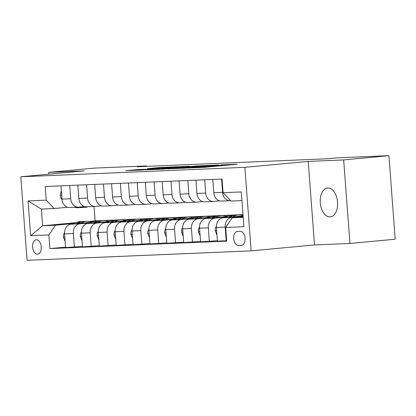 <?xml version="1.0" encoding="UTF-8"?>
<svg xmlns="http://www.w3.org/2000/svg" width="416" height="416" viewBox="0 0 416 416"><rect width="100%" height="100%" fill="white"/><g stroke="black" fill="none" stroke-linecap="round" stroke-linejoin="round"><path stroke-width="0.62" d="M187.689 168.038L204.547 167.3L237.427 164.2L220.74 164.949L223.652 164.949L218.135 165.552L187.689 168.038M329.997 216.882A14.492 8.637 -95.3 0 0 330.262 216.866A14.492 8.637 -95.3 0 0 337.532 201.848A14.492 8.637 -95.3 0 0 327.829 187.985A14.492 8.637 -95.3 0 0 327.564 188.006A14.492 8.637 -95.3 0 0 320.294 203.018A14.492 8.637 -95.3 0 0 329.997 216.882M37.456 254.218A7.249 4.321 -95.3 0 0 37.586 254.207A7.249 4.321 -95.3 0 0 41.22 246.698A7.249 4.321 -95.3 0 0 36.369 239.767A7.249 4.321 -95.3 0 0 36.239 239.777A7.249 4.321 -95.3 0 0 32.599 247.286A7.249 4.321 -95.3 0 0 37.456 254.218M138.658 169.53L125.689 170.7L141.762 170.04L177.741 166.717L158.569 167.601L147.274 168.724L171.917 167.123L142.272 169.863L139.001 169.983L145.787 169.244L138.658 169.53L138.705 170.17M84.167 170.862L48.734 172.359L94 168.126L146.302 165.922L137.249 166.764L327.564 158.735L336.617 157.893L388.918 155.683L343.658 159.916L308.225 161.408L244.858 167.331L20.8 176.784L84.167 170.862M167.783 168.849L186.066 168.08L218.946 164.98L199.774 165.859L167.788 168.943M162.365 169.172L146.292 169.832L179.171 166.733L189.4 166.228L174.647 167.658L179.525 167.471L198.609 165.833L162.365 169.172M240.334 231.39L237.364 231.514A7.02 4.186 -95.3 0 0 237.234 231.525A7.02 4.186 -95.3 0 0 233.714 238.794A7.02 4.186 -95.3 0 0 238.415 245.513L241.384 245.388A7.02 4.186 -95.3 0 0 241.514 245.378A7.02 4.186 -95.3 0 0 245.034 238.103A7.02 4.186 -95.3 0 0 240.334 231.39M244.858 167.331L251.139 250.864L27.082 260.317L20.8 176.784M241.946 200.6L230.994 201.063L223.07 192.712L222.045 179.052L45.224 186.514L46.254 200.169L54.174 208.525L41.35 209.066L42.609 225.768L55.432 225.228L74.292 223.465M223.07 192.712L241.296 191.942L243.906 226.71L225.685 227.479L232.248 217.771L243.157 216.752M65.567 247.13L49.894 248.596L226.715 241.134L225.685 227.479M49.894 248.596L48.87 234.936L30.649 235.706L28.033 200.938L46.254 200.169M308.225 161.408L314.506 244.941L349.939 243.443L343.658 159.916M349.939 243.443L395.2 239.216L388.918 155.683M48.734 172.359L48.87 174.164M314.506 244.941L251.139 250.864M146.338 166.384L146.302 165.922M232.248 217.771L243.199 217.308M94.032 206.461L95.113 220.865L243.001 214.625M95.113 220.865L88.946 221.442M75.738 222.674L42.609 225.768L30.649 235.706M90.917 221.915L93.231 221.697M82.441 246.418L65.598 247.541L64.568 233.886A9.058 7.27 -92.4 0 1 71.136 224.177L92.092 222.217M74.37 247.172L73.346 233.516A9.058 7.27 -92.4 0 1 79.908 223.808L91.161 222.758M107.786 221.203L110.1 220.984M99.31 245.705L82.472 246.834L81.442 233.173A9.058 7.27 -92.4 0 1 88.005 223.465L108.961 221.504M91.244 246.459L90.215 232.804A9.058 7.27 -92.4 0 1 96.777 223.096L108.035 222.045M124.66 220.49L126.974 220.272M116.184 244.993L99.341 246.121L98.316 232.461A9.058 7.27 -92.4 0 1 104.879 222.752L125.835 220.797M108.113 245.747L107.089 232.092A9.058 7.27 -92.4 0 1 113.651 222.383L124.904 221.333M141.534 219.778L143.848 219.56M133.052 244.286L116.215 245.409L115.185 231.748A9.058 7.27 -92.4 0 1 121.748 222.04L142.709 220.085M124.987 245.04L123.958 231.379A9.058 7.27 -92.4 0 1 130.525 221.671L141.778 220.62M158.402 219.066L160.716 218.852M149.926 243.573L133.084 244.696L132.059 231.036A9.058 7.27 -92.4 0 1 138.622 221.333L159.578 219.372M141.861 244.327L140.832 230.667A9.058 7.27 -92.4 0 1 147.394 220.958L158.652 219.908M175.276 218.353L177.59 218.14M166.8 242.861L149.958 243.984L148.928 230.324A9.058 7.27 -92.4 0 1 155.496 220.62L176.452 218.66M158.73 243.615L157.706 229.954A9.058 7.27 -92.4 0 1 164.268 220.246L175.521 219.196M192.145 217.641L194.459 217.428M183.669 242.148L166.832 243.272L165.802 229.611A9.058 7.27 -92.4 0 1 172.364 219.908L193.32 217.948M175.604 242.902L174.574 229.242A9.058 7.27 -92.4 0 1 181.137 219.539L192.395 218.483M209.019 216.928L211.333 216.715M200.543 241.436L183.7 242.559L182.676 228.904A9.058 7.27 -92.4 0 1 189.238 219.196L210.194 217.235M192.473 242.19L191.448 228.53A9.058 7.27 -92.4 0 1 198.011 218.826L209.264 217.771M225.893 216.221L228.207 216.003M217.412 240.724L200.574 241.847L199.545 228.192A9.058 7.27 -92.4 0 1 206.107 218.483L227.068 216.523M209.347 241.478L208.317 227.822A9.058 7.27 -92.4 0 1 214.885 218.114L226.138 217.058M242.762 215.509L243.064 215.478M226.684 240.724L217.443 241.134L216.419 227.479A9.058 7.27 -92.4 0 1 222.981 217.771L243.095 215.894M226.221 240.765L225.191 227.11A9.058 7.27 -92.4 0 1 231.754 217.402L243.012 216.351M230.63 200.684L230.5 200.694A9.058 7.27 -92.4 0 1 230.199 200.715A9.058 7.27 -92.4 0 1 222.576 192.343L221.577 179.072M219.528 200.855L213.626 201.406A9.058 7.27 -92.4 0 1 213.33 201.427A9.058 7.27 -92.4 0 1 205.707 193.055L204.708 179.785M202.66 201.568L196.752 202.119A9.058 7.27 -92.4 0 1 196.456 202.14A9.058 7.27 -92.4 0 1 188.833 193.768L187.834 180.497M185.786 202.28L179.884 202.831A9.058 7.27 -92.4 0 1 179.587 202.852A9.058 7.27 -92.4 0 1 171.964 194.475L170.966 181.21M168.917 202.992L163.01 203.544A9.058 7.27 -92.4 0 1 162.713 203.564A9.058 7.27 -92.4 0 1 155.09 195.187L154.092 181.917M152.043 203.705L146.141 204.256A9.058 7.27 -92.4 0 1 145.839 204.272A9.058 7.27 -92.4 0 1 138.216 195.9L137.218 182.629M135.169 204.412L129.267 204.968A9.058 7.27 -92.4 0 1 128.97 204.984A9.058 7.27 -92.4 0 1 121.347 196.612L120.349 183.342M118.3 205.124L112.393 205.676A9.058 7.27 -92.4 0 1 112.096 205.696A9.058 7.27 -92.4 0 1 104.473 197.324L103.475 184.054M101.426 205.837L95.524 206.388A9.058 7.27 -92.4 0 1 95.228 206.409A9.058 7.27 -92.4 0 1 87.604 198.037L86.606 184.766M84.557 206.549L78.65 207.1A9.058 7.27 -92.4 0 1 78.354 207.121A9.058 7.27 -92.4 0 1 70.73 198.749L69.732 185.479M67.683 207.262L54.174 208.525M230.199 200.715L221.426 201.084A9.058 7.27 -92.4 0 1 213.803 192.712L212.805 179.442M213.33 201.427L204.558 201.796A9.058 7.27 -92.4 0 1 196.934 193.424L195.936 180.154M196.456 202.14L187.684 202.509A9.058 7.27 -92.4 0 1 180.06 194.137L179.062 180.866M179.587 202.852L170.81 203.221A9.058 7.27 -92.4 0 1 163.186 194.849L162.188 181.579M162.713 203.564L153.941 203.934A9.058 7.27 -92.4 0 1 146.318 195.556L145.319 182.291M145.839 204.272L137.067 204.646A9.058 7.27 -92.4 0 1 129.444 196.269L128.445 183.004M128.97 204.984L120.198 205.358A9.058 7.27 -92.4 0 1 112.575 196.981L111.576 183.711M112.096 205.696L103.324 206.066A9.058 7.27 -92.4 0 1 95.701 197.694L94.702 184.423M95.228 206.409L86.45 206.778A9.058 7.27 -92.4 0 1 78.827 198.406L77.828 185.136M78.354 207.121L69.581 207.49A9.058 7.27 -92.4 0 1 61.958 199.118L60.96 185.848M55.432 225.228L48.87 234.936M28.033 200.938L41.35 209.066M183.997 168.132L214.869 165.272L183.524 167.861L180.669 168.215L184.002 168.241M162.074 168.808L177.476 167.705L162.074 168.808M242.304 216.83A17.326 13.905 -92.4 0 1 243.121 216.278M232.762 216.856A17.326 13.905 -92.4 0 1 238.664 214.921A17.326 13.905 -92.4 0 1 243.074 215.618M216.991 235.076L215.223 230.62A6.001 4.815 -92.4 0 1 216.393 226.268M225.436 217.542A17.326 13.905 -92.4 0 1 231.92 215.207L234.484 215.098A17.326 13.905 87.6 0 0 228.207 217.282M229.965 217.121A17.326 13.905 -92.4 0 1 236.101 215.03L238.664 214.921M235.295 215.093A17.326 13.905 87.6 0 0 234.484 215.098M215.888 217.568A17.326 13.905 -92.4 0 1 221.796 215.634A17.326 13.905 -92.4 0 1 226.772 216.554M200.117 235.789L198.354 231.332A6.001 4.815 -92.4 0 1 199.519 226.975M208.562 218.254A17.326 13.905 -92.4 0 1 215.046 215.92L217.61 215.81A17.326 13.905 87.6 0 0 211.338 217.994M213.096 217.828A17.326 13.905 -92.4 0 1 219.232 215.743L221.796 215.634M218.421 215.805A17.326 13.905 87.6 0 0 217.61 215.81M199.014 218.28A17.326 13.905 -92.4 0 1 204.922 216.346A17.326 13.905 -92.4 0 1 209.898 217.261M183.243 236.496L181.48 232.045A6.001 4.815 -92.4 0 1 182.65 227.687M191.688 218.967A17.326 13.905 -92.4 0 1 198.172 216.632L200.736 216.523A17.326 13.905 87.6 0 0 194.464 218.707M196.222 218.54A17.326 13.905 -92.4 0 1 202.358 216.455L204.922 216.346M201.547 216.518A17.326 13.905 87.6 0 0 200.736 216.523M182.146 218.993A17.326 13.905 -92.4 0 1 188.053 217.058A17.326 13.905 -92.4 0 1 193.029 217.974M166.374 237.208L164.611 232.757A6.001 4.815 -92.4 0 1 165.776 228.4M174.819 219.679A17.326 13.905 -92.4 0 1 181.303 217.339L183.867 217.235A17.326 13.905 87.6 0 0 177.59 219.419M179.353 219.253A17.326 13.905 -92.4 0 1 185.484 217.162L188.053 217.058M184.678 217.23A17.326 13.905 87.6 0 0 183.867 217.235M165.272 219.705A17.326 13.905 -92.4 0 1 171.179 217.771A17.326 13.905 -92.4 0 1 176.155 218.686M149.5 237.921L147.737 233.464A6.001 4.815 -92.4 0 1 148.902 229.112M157.945 220.392A17.326 13.905 -92.4 0 1 164.429 218.052L166.993 217.942A17.326 13.905 87.6 0 0 160.722 220.132M162.479 219.965A17.326 13.905 -92.4 0 1 168.615 217.875L171.179 217.771M167.804 217.942A17.326 13.905 87.6 0 0 166.993 217.942M148.403 220.418A17.326 13.905 -92.4 0 1 154.305 218.478A17.326 13.905 -92.4 0 1 159.286 219.398M132.631 238.633L130.863 234.177A6.001 4.815 -92.4 0 1 132.033 229.824M141.076 221.099A17.326 13.905 -92.4 0 1 147.56 218.764L150.124 218.655A17.326 13.905 87.6 0 0 143.848 220.844M145.605 220.678A17.326 13.905 -92.4 0 1 151.741 218.587L154.305 218.478M150.935 218.65A17.326 13.905 87.6 0 0 150.124 218.655M131.529 221.13A17.326 13.905 -92.4 0 1 137.436 219.19A17.326 13.905 -92.4 0 1 142.412 220.111M115.757 239.346L113.994 234.889A6.001 4.815 -92.4 0 1 115.159 230.537M124.202 221.811A17.326 13.905 -92.4 0 1 130.686 219.476L133.25 219.367A17.326 13.905 87.6 0 0 126.979 221.551M128.736 221.39A17.326 13.905 -92.4 0 1 134.872 219.3L137.436 219.19M134.061 219.362A17.326 13.905 87.6 0 0 133.25 219.367M114.655 221.837A17.326 13.905 -92.4 0 1 120.562 219.903A17.326 13.905 -92.4 0 1 125.538 220.823M98.883 240.058L97.12 235.602A6.001 4.815 -92.4 0 1 98.29 231.249M107.328 222.524A17.326 13.905 -92.4 0 1 113.812 220.189L116.376 220.08A17.326 13.905 87.6 0 0 110.105 222.264M111.862 222.102A17.326 13.905 -92.4 0 1 117.998 220.012L120.562 219.903M117.187 220.074A17.326 13.905 87.6 0 0 116.376 220.08M97.786 222.55A17.326 13.905 -92.4 0 1 103.693 220.615A17.326 13.905 -92.4 0 1 108.67 221.536M82.014 240.77L80.252 236.314A6.001 4.815 -92.4 0 1 81.416 231.962M90.459 223.236A17.326 13.905 -92.4 0 1 96.944 220.901L99.507 220.792A17.326 13.905 87.6 0 0 93.231 222.976M94.994 222.815A17.326 13.905 -92.4 0 1 101.124 220.724L103.693 220.615M100.318 220.787A17.326 13.905 87.6 0 0 99.507 220.792M80.912 223.262A17.326 13.905 -92.4 0 1 86.819 221.328A17.326 13.905 -92.4 0 1 91.796 222.248M65.14 241.483L63.378 237.026A6.001 4.815 -92.4 0 1 64.542 232.674M73.585 223.948A17.326 13.905 -92.4 0 1 80.07 221.614L82.633 221.504A17.326 13.905 87.6 0 0 76.362 223.688M78.12 223.522A17.326 13.905 -92.4 0 1 84.256 221.437L86.819 221.328M83.444 221.499A17.326 13.905 87.6 0 0 82.633 221.504M61.261 190.913L60.252 195.489A6.001 4.815 87.6 0 0 61.989 199.498M74.386 207.288A17.326 13.905 87.6 0 0 77.88 207.693L80.444 207.584A17.326 13.905 87.6 0 0 81.255 207.522M80.782 206.903A17.326 13.905 87.6 0 0 84.63 207.407A17.326 13.905 87.6 0 0 88.083 206.71M76.95 207.178A17.326 13.905 87.6 0 0 80.444 207.584M84.63 207.407L82.066 207.516A17.326 13.905 -92.4 0 1 78.556 207.111M71.136 224.177L79.908 223.808M88.005 223.465L96.777 223.096M104.879 222.752L113.651 222.383M121.748 222.04L130.525 221.671M138.622 221.333L147.394 220.958M155.496 220.62L164.268 220.246M172.364 219.908L181.137 219.539M189.238 219.196L198.011 218.826M206.107 218.483L214.885 218.114M222.981 217.771L231.754 217.402M213.803 192.712L222.576 192.343M216.419 227.479L225.191 227.11M199.545 228.192L208.317 227.822M196.934 193.424L205.707 193.055M182.676 228.904L191.448 228.53M180.06 194.137L188.833 193.768M165.802 229.611L174.574 229.242M163.186 194.849L171.964 194.475M148.928 230.324L157.706 229.954M146.318 195.556L155.09 195.187M132.059 231.036L140.832 230.667M129.444 196.269L138.216 195.9M115.185 231.748L123.958 231.379M112.575 196.981L121.347 196.612M98.316 232.461L107.089 232.092M95.701 197.694L104.473 197.324M81.442 233.173L90.215 232.804M78.827 198.406L87.604 198.037M64.568 233.886L73.346 233.516M61.958 199.118L70.73 198.749M242.367 245.144L238.415 245.513M201.635 167.513L201.604 167.097M204.308 167.32L204.272 166.847M208.26 166.951L208.208 166.26M218.166 166.026L218.135 165.552M220.834 165.776L220.797 165.303M199.805 166.338L199.774 165.859M202.904 166.046L202.873 165.641M179.208 167.206L179.171 166.733M182.302 166.915L182.27 166.509M158.605 168.074L158.569 167.601M161.699 167.788L161.668 167.378M135.595 170.3L135.554 169.749M215.264 230.729L216.658 230.672M198.396 231.442L199.784 231.384M181.522 232.154L182.915 232.097M164.648 232.866L166.041 232.809M147.779 233.579L149.172 233.522M130.905 234.291L132.298 234.229M114.036 235.004L115.424 234.941M97.162 235.716L98.556 235.654M80.288 236.423L81.682 236.366M63.419 237.136L64.813 237.078M61.672 195.312L60.278 195.374M207.168 167.055L207.126 166.494M223.694 165.511L223.652 164.949"/></g></svg>
